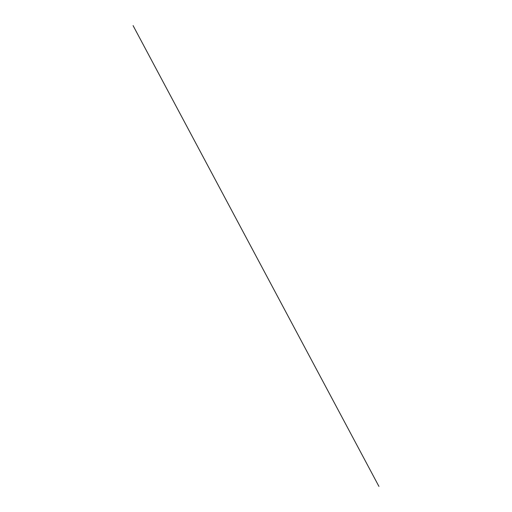 <?xml version="1.0" encoding="UTF-8"?>
<svg xmlns="http://www.w3.org/2000/svg" width="512" height="512" viewBox="0 0 512 512"><rect width="100%" height="100%" fill="white"/><g stroke="black" fill="none" stroke-linecap="round" stroke-linejoin="round"><path stroke-width="0.77" d="M133.075 25.6L378.925 486.4"/></g></svg>

